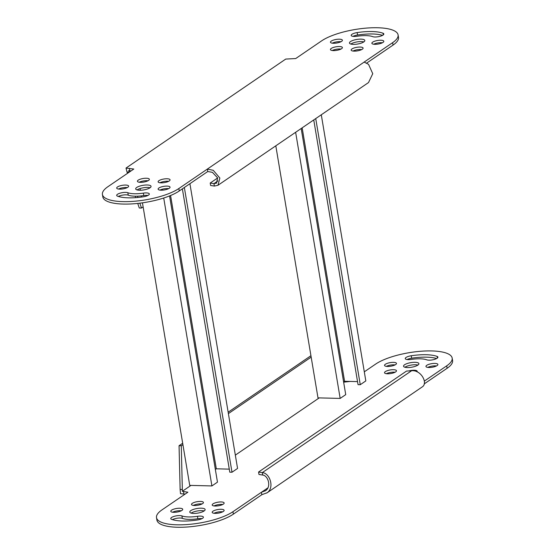 <?xml version="1.0" encoding="UTF-8"?>
<svg xmlns="http://www.w3.org/2000/svg" width="555" height="555" viewBox="0 0 555 555"><rect width="100%" height="100%" fill="white"/><g stroke="black" fill="none" stroke-linecap="round" stroke-linejoin="round"><path stroke-width="0.83" d="M156.503 517.655L156.912 520.097A41.521 12.418 -9.5 0 0 177.336 527.25A41.521 12.418 -9.5 0 0 233.357 514.145L261.828 494.713L261.419 492.271L232.947 511.703A41.521 12.418 -9.5 0 1 176.934 524.808A41.521 12.418 -9.5 0 1 156.503 517.655A41.521 12.418 -9.5 0 1 161.956 509.906L187.888 492.209L182.324 491.3L182.338 489.475L180.118 489.42L180.514 493.686L185.051 494.151M201.299 508.179A7.784 2.331 -9.5 0 0 193.445 509.4A7.784 2.331 -9.5 0 0 189.775 512.092A7.784 2.331 -9.5 0 0 193.605 513.431A7.784 2.331 -9.5 0 0 201.458 512.21A7.784 2.331 -9.5 0 0 205.128 509.518A7.784 2.331 -9.5 0 0 201.299 508.179M191.156 513.111A7.784 2.331 170.5 0 1 201.708 510.621A7.784 2.331 170.5 0 1 204.157 510.94M179.744 508.241A6.056 1.811 -9.5 0 0 173.632 509.192A6.056 1.811 -9.5 0 0 170.773 511.28A6.056 1.811 -9.5 0 0 173.757 512.321A6.056 1.811 -9.5 0 0 179.862 511.37A6.056 1.811 -9.5 0 0 182.72 509.282A6.056 1.811 -9.5 0 0 179.744 508.241M172.591 512.23A6.056 1.811 170.5 0 1 180.146 510.683A6.056 1.811 170.5 0 1 181.312 510.773M200.459 501.429A6.056 1.811 -9.5 0 0 194.354 502.379A6.056 1.811 -9.5 0 0 191.496 504.467A6.056 1.811 -9.5 0 0 194.472 505.508A6.056 1.811 -9.5 0 0 200.584 504.557A6.056 1.811 -9.5 0 0 203.442 502.469A6.056 1.811 -9.5 0 0 200.459 501.429M193.313 505.418A6.056 1.811 170.5 0 1 200.868 503.871A6.056 1.811 170.5 0 1 202.027 503.961M221.167 501.949A6.056 1.811 -9.5 0 0 215.056 502.899A6.056 1.811 -9.5 0 0 212.197 504.994A6.056 1.811 -9.5 0 0 215.18 506.035A6.056 1.811 -9.5 0 0 221.285 505.085A6.056 1.811 -9.5 0 0 224.144 502.99A6.056 1.811 -9.5 0 0 221.167 501.949M214.022 505.945A6.056 1.811 170.5 0 1 221.577 504.391A6.056 1.811 170.5 0 1 222.735 504.481M221.154 509.289A6.056 1.811 -9.5 0 0 215.042 510.239A6.056 1.811 -9.5 0 0 212.183 512.327A6.056 1.811 -9.5 0 0 215.167 513.368A6.056 1.811 -9.5 0 0 221.272 512.418A6.056 1.811 -9.5 0 0 224.13 510.329A6.056 1.811 -9.5 0 0 221.154 509.289M214.008 513.278A6.056 1.811 170.5 0 1 221.556 511.731A6.056 1.811 170.5 0 1 222.722 511.821M434.919 363.414A6.056 1.811 -9.5 0 0 428.807 364.364A6.056 1.811 -9.5 0 0 425.956 366.46A6.056 1.811 -9.5 0 0 428.932 367.5A6.056 1.811 -9.5 0 0 435.044 366.55A6.056 1.811 -9.5 0 0 437.895 364.462A6.056 1.811 -9.5 0 0 434.919 363.414M427.773 367.41A6.056 1.811 170.5 0 1 435.328 365.856A6.056 1.811 170.5 0 1 436.487 365.953M182.491 521.013A30.275 9.053 -9.5 0 0 197.434 519.973A6.056 1.811 -9.5 0 0 203.407 517.142A6.056 1.811 -9.5 0 0 197.441 516.31A18.162 5.432 170.5 0 1 188.471 516.934A18.162 5.432 170.5 0 1 181.915 515.914A6.056 1.811 -9.5 0 0 175.04 516.115A6.056 1.811 -9.5 0 0 170.76 518.613A6.056 1.811 -9.5 0 0 171.55 519.32A30.275 9.053 -9.5 0 0 182.491 521.013M172.452 519.633A6.056 1.811 170.5 0 1 182.324 518.356A18.162 5.432 -9.5 0 0 188.88 519.376A18.162 5.432 -9.5 0 0 197.851 518.752A6.056 1.811 170.5 0 1 201.999 518.634M393.509 362.366A6.056 1.811 -9.5 0 0 387.397 363.317A6.056 1.811 -9.5 0 0 384.546 365.412A6.056 1.811 -9.5 0 0 387.522 366.453A6.056 1.811 -9.5 0 0 393.634 365.502A6.056 1.811 -9.5 0 0 396.485 363.414A6.056 1.811 -9.5 0 0 393.509 362.366M386.363 366.362A6.056 1.811 170.5 0 1 393.918 364.808A6.056 1.811 170.5 0 1 395.077 364.906M393.495 369.706A6.056 1.811 -9.5 0 0 387.383 370.657A6.056 1.811 -9.5 0 0 384.532 372.745A6.056 1.811 -9.5 0 0 387.508 373.792A6.056 1.811 -9.5 0 0 393.62 372.835A6.056 1.811 -9.5 0 0 396.471 370.747A6.056 1.811 -9.5 0 0 393.495 369.706M386.349 373.695A6.056 1.811 170.5 0 1 393.904 372.148A6.056 1.811 170.5 0 1 395.063 372.238M417.027 371.801A6.056 1.811 -9.5 0 0 417.18 371.274A6.056 1.811 -9.5 0 0 414.196 370.227A6.056 1.811 -9.5 0 0 408.938 370.92M428.946 360.167A6.056 1.811 -9.5 0 0 435.058 359.217A6.056 1.811 -9.5 0 0 437.909 357.122A6.056 1.811 -9.5 0 0 437.118 356.421A30.275 9.053 -9.5 0 0 411.241 355.762A6.056 1.811 -9.5 0 0 405.261 358.599A6.056 1.811 -9.5 0 0 408.244 359.64A6.056 1.811 -9.5 0 0 411.234 359.432A18.162 5.432 170.5 0 1 426.76 359.827A6.056 1.811 -9.5 0 0 428.946 360.167M415.071 362.311A7.784 2.331 -9.5 0 0 407.21 363.532A7.784 2.331 -9.5 0 0 403.54 366.217A7.784 2.331 -9.5 0 0 407.37 367.563A7.784 2.331 -9.5 0 0 415.23 366.335A7.784 2.331 -9.5 0 0 418.9 363.65A7.784 2.331 -9.5 0 0 415.071 362.311M404.921 367.243A7.784 2.331 170.5 0 1 415.48 364.753A7.784 2.331 170.5 0 1 417.929 365.065M407.086 359.55A6.056 1.811 170.5 0 1 411.65 358.204A30.275 9.053 170.5 0 1 436.625 358.551M424.2 383.914L447.122 368.277A41.521 12.418 -9.5 0 0 452.575 360.521L452.172 358.079A41.521 12.418 -9.5 0 0 420.85 351.253A41.521 12.418 -9.5 0 0 375.728 364.038L364.302 371.829M182.671 443.237L179.057 445.707L180.118 489.42M179.057 445.707L181.277 445.762L182.338 489.475M310.932 355.713L228.154 412.205M311.168 357.122L228.389 413.614M182.907 444.645L181.277 445.762M319.222 397.886L235.334 455.128M190.955 485.41L182.324 491.3M424.325 381.112L446.713 365.835A41.521 12.418 -9.5 0 0 452.172 358.079M350.247 381.424L343.816 382.145M183.927 493.978L183.518 491.536M266.788 493.013L422.487 386.745C428.065 382.936 421.009 369.734 411.623 370.733L262.321 472.61L262.73 475.052C268.023 475.496 271.568 486.589 265.644 490.641L265.283 490.897M265.644 490.641L261.419 492.271L267.885 487.866M262.73 475.052L258.984 474.476L258.575 472.027L262.321 472.61C269.716 472.971 274.774 487.533 267.205 492.708L266.747 493.041M267.205 492.708L261.828 494.713M258.575 472.027L406.503 371.087L411.623 370.733M217.643 177.968L210.213 183.039L213.959 183.622L216.512 183.143L217.622 177.905L212.371 172.307L207.75 171.537L207.341 169.088L178.863 188.52A41.521 12.418 170.5 0 1 133.741 201.305A41.521 12.418 170.5 0 1 102.425 194.479A41.521 12.418 170.5 0 1 107.878 186.723L133.81 169.032L126.027 168.061L285.749 59.066L295.711 58.553L321.643 40.855A41.521 12.418 170.5 0 1 377.664 27.75A41.521 12.418 170.5 0 1 398.088 34.903A41.521 12.418 170.5 0 1 392.635 42.652L364.156 62.084L368.534 64.331L372.752 73.697L368.499 82.57L217.969 185.287L214.369 186.064L213.959 183.622L217.886 180.944M350.843 44.06A7.784 2.331 170.5 0 1 361.395 41.569A7.784 2.331 170.5 0 1 363.844 41.889M360.986 39.127A7.784 2.331 -9.5 0 0 353.133 40.348A7.784 2.331 -9.5 0 0 349.463 43.04A7.784 2.331 -9.5 0 0 353.292 44.379A7.784 2.331 -9.5 0 0 361.145 43.158A7.784 2.331 -9.5 0 0 364.815 40.466A7.784 2.331 -9.5 0 0 360.986 39.127M332.278 43.179A6.056 1.811 170.5 0 1 339.833 41.632A6.056 1.811 170.5 0 1 340.992 41.722M339.424 39.19A6.056 1.811 -9.5 0 0 333.319 40.14A6.056 1.811 -9.5 0 0 330.461 42.229A6.056 1.811 -9.5 0 0 333.444 43.269A6.056 1.811 -9.5 0 0 339.549 42.319A6.056 1.811 -9.5 0 0 342.407 40.231A6.056 1.811 -9.5 0 0 339.424 39.19M332.265 50.519A6.056 1.811 170.5 0 1 339.82 48.965A6.056 1.811 170.5 0 1 340.978 49.055M339.41 46.523A6.056 1.811 -9.5 0 0 333.305 47.473A6.056 1.811 -9.5 0 0 330.447 49.568A6.056 1.811 -9.5 0 0 333.423 50.609A6.056 1.811 -9.5 0 0 339.535 49.659A6.056 1.811 -9.5 0 0 342.393 47.563A6.056 1.811 -9.5 0 0 339.41 46.523M352.973 51.039A6.056 1.811 170.5 0 1 360.528 49.492A6.056 1.811 170.5 0 1 361.687 49.582M360.119 47.05A6.056 1.811 -9.5 0 0 354.007 48.001A6.056 1.811 -9.5 0 0 351.155 50.089A6.056 1.811 -9.5 0 0 354.132 51.129A6.056 1.811 -9.5 0 0 360.244 50.179A6.056 1.811 -9.5 0 0 363.095 48.091A6.056 1.811 -9.5 0 0 360.119 47.05M373.688 44.227A6.056 1.811 170.5 0 1 381.243 42.679A6.056 1.811 170.5 0 1 382.409 42.77M380.834 40.237A6.056 1.811 -9.5 0 0 374.729 41.188A6.056 1.811 -9.5 0 0 371.871 43.276A6.056 1.811 -9.5 0 0 374.854 44.317A6.056 1.811 -9.5 0 0 380.959 43.366A6.056 1.811 -9.5 0 0 383.817 41.278A6.056 1.811 -9.5 0 0 380.834 40.237M159.923 190.094A6.056 1.811 170.5 0 1 167.478 188.547A6.056 1.811 170.5 0 1 168.637 188.638M167.069 186.105A6.056 1.811 -9.5 0 0 160.957 187.056A6.056 1.811 -9.5 0 0 158.106 189.144A6.056 1.811 -9.5 0 0 161.082 190.192A6.056 1.811 -9.5 0 0 167.194 189.241A6.056 1.811 -9.5 0 0 170.045 187.146A6.056 1.811 -9.5 0 0 167.069 186.105M353.001 36.366A6.056 1.811 170.5 0 1 357.566 35.027A30.275 9.053 170.5 0 1 372.509 33.987A30.275 9.053 170.5 0 1 382.548 35.367M383.04 33.238A30.275 9.053 -9.5 0 0 372.1 31.545A30.275 9.053 -9.5 0 0 357.156 32.585A6.056 1.811 -9.5 0 0 351.183 35.416A6.056 1.811 -9.5 0 0 357.149 36.248A18.162 5.432 170.5 0 1 366.12 35.624A18.162 5.432 170.5 0 1 372.676 36.644A6.056 1.811 -9.5 0 0 379.551 36.443A6.056 1.811 -9.5 0 0 383.831 33.945A6.056 1.811 -9.5 0 0 383.04 33.238L383.311 34.868M118.513 189.047A6.056 1.811 170.5 0 1 126.068 187.5A6.056 1.811 170.5 0 1 127.227 187.59M125.659 185.058A6.056 1.811 -9.5 0 0 119.547 186.008A6.056 1.811 -9.5 0 0 116.696 188.096A6.056 1.811 -9.5 0 0 119.672 189.144A6.056 1.811 -9.5 0 0 125.784 188.194A6.056 1.811 -9.5 0 0 128.635 186.098A6.056 1.811 -9.5 0 0 125.659 185.058M139.236 182.234A6.056 1.811 170.5 0 1 146.784 180.687A6.056 1.811 170.5 0 1 147.949 180.777M146.381 178.245A6.056 1.811 -9.5 0 0 140.269 179.196A6.056 1.811 -9.5 0 0 137.411 181.284A6.056 1.811 -9.5 0 0 140.394 182.331A6.056 1.811 -9.5 0 0 146.499 181.381A6.056 1.811 -9.5 0 0 149.357 179.286A6.056 1.811 -9.5 0 0 146.381 178.245M159.937 182.761A6.056 1.811 170.5 0 1 167.492 181.207A6.056 1.811 170.5 0 1 168.651 181.305M167.083 178.766A6.056 1.811 -9.5 0 0 160.971 179.723A6.056 1.811 -9.5 0 0 158.119 181.811A6.056 1.811 -9.5 0 0 161.096 182.852A6.056 1.811 -9.5 0 0 167.208 181.901A6.056 1.811 -9.5 0 0 170.059 179.813A6.056 1.811 -9.5 0 0 167.083 178.766M118.375 196.449A6.056 1.811 170.5 0 1 126.054 194.833A6.056 1.811 170.5 0 1 128.24 195.173A18.162 5.432 -9.5 0 0 143.766 195.568A6.056 1.811 170.5 0 1 146.756 195.36A6.056 1.811 170.5 0 1 147.914 195.45M143.35 196.796A6.056 1.811 -9.5 0 0 149.33 193.959A6.056 1.811 -9.5 0 0 146.347 192.918A6.056 1.811 -9.5 0 0 143.356 193.126A18.162 5.432 170.5 0 1 127.83 192.731A6.056 1.811 -9.5 0 0 125.645 192.391A6.056 1.811 -9.5 0 0 119.533 193.341A6.056 1.811 -9.5 0 0 116.682 195.436A6.056 1.811 -9.5 0 0 117.473 196.137A30.275 9.053 -9.5 0 0 143.35 196.796M137.071 189.935A7.784 2.331 170.5 0 1 147.63 187.437A7.784 2.331 170.5 0 1 150.079 187.756M147.221 184.995A7.784 2.331 -9.5 0 0 139.361 186.223A7.784 2.331 -9.5 0 0 135.691 188.908A7.784 2.331 -9.5 0 0 139.52 190.247A7.784 2.331 -9.5 0 0 147.38 189.026A7.784 2.331 -9.5 0 0 151.05 186.341A7.784 2.331 -9.5 0 0 147.221 184.995M127.477 173.354L126.991 171.939L129.26 172.133M137.453 196.172L137.89 197.469M139.839 203.179L141.497 208.049L143.128 206.932M135.26 196.199L135.753 197.642M137.723 203.421L139.277 207.993L141.497 208.049M126.991 171.939L126.027 168.061M129.211 171.994L128.649 170.558L129.842 170.794L129.433 168.352M398.088 34.903L398.497 37.345A41.521 12.418 170.5 0 1 393.044 45.094L366.737 63.048M207.75 171.537L179.272 190.962A41.521 12.418 170.5 0 1 134.15 203.747A41.521 12.418 170.5 0 1 102.828 196.921L102.425 194.479M130.966 170.968L129.842 170.794M364.156 62.084L207.341 169.088L213.245 170.295L219.849 178.03L217.969 185.287M214.369 186.064L210.623 185.481L210.213 183.039M169.566 195.922L217.47 482.142L211.913 485.937L163.725 198.017M142.448 202.832L189.727 485.375L211.913 485.937M229.277 469.135L216.311 468.802L215.347 469.468M184.357 187.493L232.004 472.229L237.561 468.434L189.914 183.705M232.004 472.229L229.784 472.173L182.373 188.846M170.579 195.506L216.311 468.802M167.221 181.894L167.111 181.207M162.414 190.164L162.254 189.227M161.193 182.852L161.089 182.262M141.476 197.06L141.282 195.894M140.339 190.247L140.054 188.568M301.192 128.496L345.73 394.626L340.173 398.414L295.635 132.291M275.807 145.819L317.987 397.859L340.173 398.414M357.538 381.611L344.572 381.285L343.607 381.944M315.733 118.576L360.264 384.705L365.821 380.91L321.289 114.788M360.264 384.705L358.044 384.65L313.748 119.929M302.163 127.837L344.572 381.285M182.324 518.356L181.915 515.914M437.396 358.044L437.118 356.421M411.65 358.204L411.241 355.762M197.851 518.752L197.441 516.31M233.357 514.145L232.947 511.703M447.122 368.277L446.713 365.835M127.83 192.731L128.24 195.173M143.356 193.126L143.766 195.568M357.156 32.585L357.566 35.027M392.635 42.652L393.044 45.094M178.863 188.52L179.272 190.962"/></g></svg>
